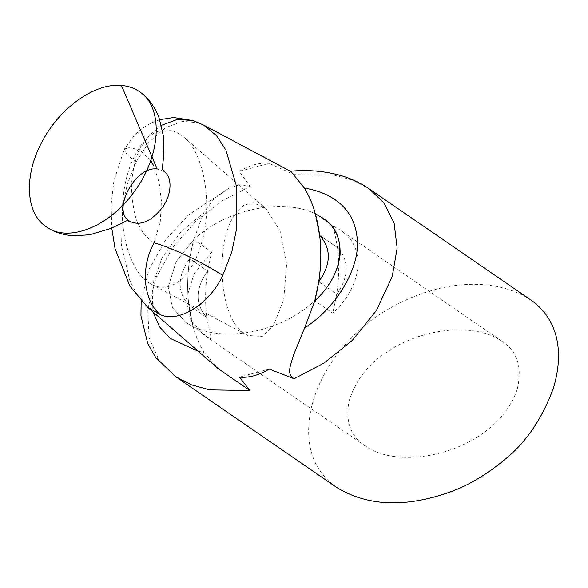 <?xml version="1.0" encoding="UTF-8"?>
<svg xmlns="http://www.w3.org/2000/svg" width="588" height="588" viewBox="0 0 588 588"><rect width="100%" height="100%" fill="white"/><g stroke="black" fill="none" stroke-linecap="round" stroke-linejoin="round"><path stroke-width="0.44" stroke-dasharray="2.94 2.21" d="M175.32 376.445L159.032 360.407L149.073 337.63L147.772 309.038L156.136 277.426L173.247 246.739L196.48 220.529L222.779 200.508L250.238 186.389L239.191 171.387L269.091 163.376L294.397 174.607L334.594 175.261L352.822 180.251L369.021 188.697M239.191 171.387C250.04 165.044 260.006 162.369 269.091 163.376M150.771 160.406L139.209 149.631C131.712 169.587 129.683 187.947 133.138 204.72C135.174 222.382 142.156 235.082 154.071 242.822L160.311 221.367L161.421 201.03L159.135 182.361L153.703 165.845M147.412 307.046L137.188 295.051L129.691 280.366L121.569 245.424L122.672 205.263L127.449 183.794L135.997 162.141L148.661 142.553L165.346 127.758L182.75 121.326L198.318 122.804L193.364 120.665M161.406 125.354L149.051 135.63L139.209 149.631L128.956 147.676L124.369 148.999L134.843 134.777L141.759 128.787L150.682 123.267L159.73 119.68M336.718 487.459C318.24 474.685 301.96 450.599 311.412 407.359C322.151 363.553 354.63 330.272 380.936 313.595C434.914 279.484 492.84 275.61 530.427 299.711M269.282 369.088L239.382 377.099M152.696 134.093C163.133 127.655 173.489 128.654 183.757 137.092C204.639 153.828 213.216 205.896 201.331 243.829C191.453 277.683 170.344 294.573 151.439 284.239C132.954 275.184 120.062 239.397 122.686 203.235C124.391 171.667 137.371 143.163 152.696 134.093M234.972 214.767L243.866 205.197L252.921 202.764L264.504 207.446L265.945 208.63L280.035 230.68L286.635 264.122L283.71 299.483L273.501 325.708L262.174 336.542L247.636 335.403L243.976 333.029C218.302 317.998 215.061 240.161 234.972 214.767C244.704 211.166 254.553 208.725 264.504 207.446C284.261 205.036 301.21 207.13 315.344 213.745L333.278 226.079L340.459 230.224C352.925 238.346 358.768 250.767 357.982 267.474C355.586 284.732 347.163 299.954 332.727 313.154L314.793 300.821C302.688 311.765 288.921 320.063 273.501 325.708C263.769 329.302 253.928 331.75 243.976 333.029C224.212 335.439 207.263 333.337 193.129 326.722C185.661 299.63 185.845 270.605 193.687 239.654C205.793 228.703 219.552 220.412 234.972 214.767M135.997 162.141L126.56 154.056L124.369 148.999L113.903 180.832L111.169 204.154L111.742 228.026M198.237 351.279L204.109 352.447L218.391 368.823M250.238 186.389L240.198 184.603L228.556 188.469L214.194 198.501L203.874 212.591L180.737 232.113L162.09 257.662L152.108 286.047L152.909 311.831M291.097 171.615L289.965 171.255L294.397 174.607M517.19 389.388C496.691 450.114 403.456 473.406 365.28 445.932C350.808 436.619 345.362 421.802 348.949 401.486C355.262 380.532 368.272 363.825 387.97 351.352C424.61 327.009 475.81 322.915 501.865 341.238C517.374 351.198 522.482 367.243 517.19 389.388M204.109 352.447C199.516 344.98 195.855 336.402 193.129 326.722L185.948 322.584L172.504 307.708L168.315 286.746L176.143 261.623L193.687 239.654L203.874 212.591M163.765 171.27L157.187 169.028M333.278 226.079L337.541 247.673L319.615 235.34L337.541 247.673C349.412 260.954 349.147 276.419 336.74 294.074L318.806 281.733L336.74 294.074L332.727 313.154M211.621 251.987L194.077 273.964L186.249 299.079L190.439 320.041L203.882 334.917L211.063 339.063L206.8 317.469C194.929 304.187 195.201 288.723 207.601 271.068L211.621 251.987L193.687 239.654L189.667 258.735L207.601 271.068L189.667 258.735C177.267 276.389 176.995 291.854 188.866 305.135C187.035 290.472 187.3 275.008 189.667 258.735C177.267 276.389 176.995 291.854 188.866 305.135L206.8 317.469L188.866 305.135L193.129 326.722L185.948 322.584L172.504 307.708L168.315 286.746L176.143 261.623L193.687 239.654M211.063 339.063L193.129 326.722M337.541 247.673C339.372 262.233 339.107 277.698 336.74 294.074C349.147 276.419 349.412 260.954 337.541 247.673M206.8 317.469C194.929 304.187 195.201 288.723 207.601 271.068C205.234 287.378 204.969 302.842 206.8 317.469M198.318 122.804L203.646 125.104M183.757 137.092L265.945 208.63M151.439 284.239L247.636 335.403M228.556 188.469L188.336 215.083L165.566 239.97L148.984 269.524L141.157 300.983M289.965 171.255L290.354 171.218M365.28 445.932L203.882 334.917M501.865 341.238L340.459 230.224"/><path stroke-width="0.88" d="M153.703 165.845L150.771 160.406M203.646 125.104L193.386 120.672L177.561 119.342L161.406 125.354M294.11 378.753C285.864 374.159 291.163 364.023 293.331 355.578L304.606 327.884C334.197 309.714 361.238 268.606 357.063 237.192C353.528 206.02 329.618 192.305 304.363 188.028L291.097 171.615L203.661 125.112L216.516 135.666L225.954 150.161L236.53 186.433L236.53 229.085L231.782 252.098L222.727 275.412C203.455 262.645 171.799 247.636 154.071 242.822C140.348 267.43 143.171 300.578 160.355 314.661L147.412 307.046L218.391 368.823L249.944 390.535L209.747 389.881L191.526 384.89L175.32 376.445L336.718 487.459C366.581 505.584 402.684 507.665 445.043 493.7C465.534 487.246 486.107 475.302 506.76 457.883C527.017 441.132 542.636 417.693 553.617 387.558C567.31 340.276 549.978 312.919 530.427 299.711L369.021 188.697L384.118 203.081L394.1 223.05L397.157 248.151L392.218 276.544L376.32 310.648L352.227 340.452L323.944 363.127L294.11 378.753L269.282 369.088C258.441 375.431 248.474 378.099 239.382 377.099L249.944 390.535M222.727 275.412C209.813 303.864 178.906 323.312 160.355 314.661M304.363 188.028C308.965 195.495 312.625 204.065 315.344 213.745C322.812 240.837 322.628 269.863 314.793 300.821L304.606 327.884M315.344 213.745L322.525 217.891C338.041 227.843 343.149 243.895 337.85 266.041C333.345 279.366 325.664 290.964 314.793 300.821L318.806 281.733C331.213 264.086 331.478 248.621 319.615 235.34C321.438 249.937 321.173 265.401 318.806 281.733C331.213 264.086 331.478 248.621 319.615 235.34L315.344 213.745L322.525 217.891C334.991 226.012 340.834 238.427 340.048 255.141C337.652 272.391 329.229 287.62 314.793 300.821M121.437 85.48C128.206 86.024 134.174 88.068 139.341 91.61C163.773 106.928 161.318 155.622 134.299 191.563C109.78 226.534 68.259 243.175 46.334 226.828C25.233 213.26 23.63 174.386 42.784 140.458C60.498 107.156 95.374 82.776 121.437 85.48L157.187 169.028C135.314 165.566 111.235 210.886 129.485 221.161C139.819 226.292 150.638 221.955 161.928 208.152C171.894 194.9 172.806 176.937 163.795 171.284L163.765 171.27M152.909 311.831L159.745 327.112L170.314 338.453L198.237 351.279M159.73 119.68L173.622 117.519L193.364 120.665M111.742 228.026L115.064 248.673L129.845 285.974L147.412 307.046M141.157 300.983L140.944 315.793L147.801 343.796L155.592 357.298L175.32 376.445M289.965 171.255C306.157 169.712 321.812 170.792 336.924 174.496C348.353 177.282 359.055 182.015 369.021 188.697M46.334 226.828C54.111 232.142 63.159 235.119 73.478 235.759L89.611 234.803L110.698 228.475L119.937 224.116C130.352 218.956 125.347 220.948 129.485 221.161M163.795 171.284C161.913 168.139 162.398 170.322 162.722 165.037L163.618 156.129L163.31 135.718L159.083 117.879C154.82 106.56 148.242 97.806 139.341 91.61"/></g></svg>
